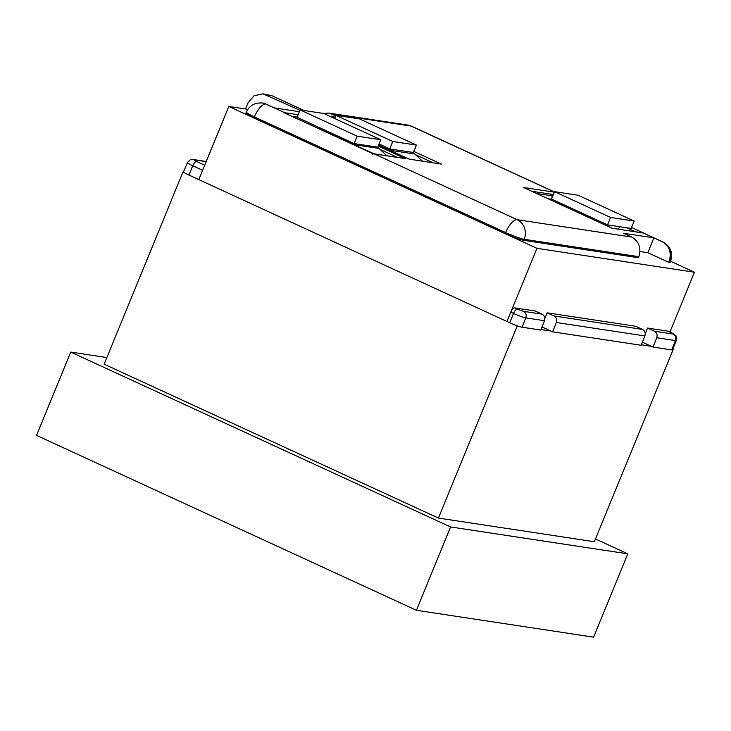 <?xml version="1.0" encoding="UTF-8"?>
<svg xmlns="http://www.w3.org/2000/svg" width="731" height="731" viewBox="0 0 731 731"><rect width="100%" height="100%" fill="white"/><g stroke="black" fill="none" stroke-linecap="round" stroke-linejoin="round"><path stroke-width="1.1" d="M356.892 146.237L355.44 144.875L379.069 148.457L377.781 147.169L354.16 143.587L336.287 135.354L340.427 138.652M379.069 148.457L386.827 155.749M355.44 144.875A30.181 27.714 98.6 0 1 354.16 143.587L297.069 117.307L300.112 109.897L357.194 136.176L354.16 143.587M414.888 154.04L413.353 152.487L389.733 148.905L379.078 143.998L389.733 148.905L391.259 150.458L414.888 154.04L422.454 161.158M392.127 151.271L391.259 150.458M619.568 226.692L618.472 229.196M608.466 226.564L609.078 225.102M569.166 207.202L564.533 206.334M548.277 198.85L551.549 199.097L607.525 224.865L631.145 228.447L634.188 221.036L578.203 195.268L554.582 191.686L551.549 199.097M551.868 198.311L552.27 194.355L553.413 194.528M514.67 307.888L535.247 311.013L542.119 314.175C544.531 315.628 545.317 317.802 544.476 320.708L540.766 330.046L522.071 327.214A10.06 1.023 22.3 0 1 509.69 322.727L513.537 313.435A5.026 1.928 -65.3 0 1 517.393 309.14L514.67 307.888A5.026 1.928 -65.3 0 0 510.814 312.183L506.967 321.476L509.69 322.727M544.851 318.405L547.163 312.822L635.65 326.245L642.512 329.407C644.925 330.86 645.711 333.034 644.87 335.94L641.169 345.279L552.581 331.837L541.991 326.967M547.163 312.822L554.034 315.984L642.512 329.407M668.746 262.338L670.19 262.255L670.619 261.168A15.086 1.599 21.6 0 1 669.304 261.314L669.176 261.287C671.762 252.588 669.441 246.055 662.213 241.705L653.852 237.858L647.84 252.716L668.746 262.338L669.176 261.287M262.548 103.016L265.938 104.04A15.086 13.852 -81.4 0 0 262.511 103.016C255.009 102.395 249.618 105.41 246.347 112.044L245.89 113.122L253.949 117.956L505.194 233.618C513.199 237.191 519.394 239.43 523.762 240.344L638.465 257.741L638.885 256.691C641.407 247.983 639.049 241.449 631.812 237.091L623.461 233.244L653.852 237.858M246.347 112.044A15.086 1.462 23 0 0 254.388 116.914L253.949 117.956M505.194 233.618L505.614 232.568A15.086 1.361 22 0 0 524.182 239.293L523.762 240.344M335.785 115.736L328.804 113.077L407.633 125.028L411.681 126.244A15.086 5.775 114.7 0 0 411.06 126.061A15.086 13.852 -81.4 0 0 407.633 125.028M323.34 113.424L328.804 113.077M266.02 104.058L274.381 107.905L299.372 111.697M202.615 170.296L192.756 165.754A9.969 1.014 -157.7 0 1 187.438 162.565L183.536 171.831A10.06 1.023 22.3 0 0 188.909 175.056L506.967 321.476L536.965 248.33L694.45 272.224L670.592 261.241M640.009 251.528L647.84 252.716M335.218 117.134L329.919 116.33M644.87 335.94L556.355 322.508C557.214 319.611 556.446 317.437 554.034 315.984M656.749 337.74C657.617 334.844 656.84 332.669 654.428 331.216L673.077 334.04A5.026 4.614 98.6 0 1 675.417 340.573L656.749 337.74L652.975 347.07L671.679 349.911A10.06 1.023 22.3 0 0 672.547 349.838L676.276 340.509A9.969 1.014 -157.7 0 1 675.417 340.573L671.679 349.911M551.731 195.78L536.618 193.487M556.355 322.508L552.581 331.837M645.245 333.638L647.556 328.055L654.428 331.216M642.394 342.199L652.975 347.07M647.556 328.055L668.143 331.17A5.026 1.928 -65.3 0 1 668.353 331.234A5.026 1.928 -65.3 0 1 668.527 331.353M668.892 262.365L669.304 261.314A15.086 13.852 98.6 0 0 662.286 241.714L643.481 233.052A2.01 1.846 -81.4 0 0 643.024 232.915L612.075 228.218M299.948 110.29L263.014 93.842L271.877 95.697L304.023 110.491M263.014 93.842L254.041 95.743L248.083 102.797L245.461 108.992M373.066 153.729L373.806 153.775A2.01 1.846 98.6 0 1 374.263 153.912L284.989 113.195M284.496 112.912L373.431 153.912L372.344 154.223M283.92 112.702L284.752 112.702A2.01 1.846 98.6 0 1 285.519 113.378M413.801 151.418L441.323 164.082L409.241 159.148M441.323 164.082L409.196 159.148M643.481 233.052L612.039 228.218M612.249 228.319L524.109 187.739M552.307 194.373L531.775 191.257L552.27 194.355M378.219 146.09L405.495 158.645L373.806 153.775M554.582 191.686L610.559 217.454L607.525 224.865M610.559 217.454L634.188 221.036M357.194 136.176L380.814 139.758L323.742 113.488L300.112 109.897M380.814 139.758L377.781 147.169M335.949 115.343L392.775 141.494L416.396 145.085L359.579 118.925L335.949 115.343L334.652 118.504M416.396 145.085L413.353 152.487M392.775 141.494L389.733 148.905M247.836 109.348L228.794 106.461L536.965 248.33M228.794 106.461L198.795 179.607M694.45 272.224L669.943 331.965M106.863 357.56L70.724 352.077L450.598 526.95L627.774 553.833L595.482 538.966M183.728 172.178L182.942 172.059L104.149 364.184L438.436 518.069L594.349 541.726L673.141 349.61L672.712 349.409M70.724 352.077L36.55 435.402L416.423 610.284L593.599 637.158L627.774 553.833M450.598 526.95L416.423 610.284M515.547 325.176L517.228 325.953L438.436 518.069M182.942 172.059L184.632 172.836M517.228 325.953L518.023 326.072M540.967 329.553L550.891 331.061M641.361 344.785L651.294 346.293M672.666 349.537L673.141 349.61M310.785 123.621L310.337 124.8M626.906 227.807L635.55 231.782M517.393 309.14L523.469 311.342L542.119 314.175M415.583 154.698L433.117 162.775M298.129 114.73L284.752 112.702L265.938 104.04A15.086 5.775 114.7 0 0 254.388 116.914L505.614 232.568A15.086 5.775 -65.3 0 1 517.164 219.693A15.086 13.852 98.6 0 1 524.182 239.293L638.885 256.691M291.833 116.284L297.161 117.088M380.083 149.416L397.289 157.339M187.438 162.565C192.235 157.11 192.034 160.299 193.249 159.513A5.026 4.614 98.6 0 1 194.391 159.851C193.487 159.797 194.227 160.336 196.602 161.469A5.026 1.928 114.7 0 0 192.756 165.754L188.909 175.056M544.476 320.708L525.808 317.875A5.026 4.614 -81.4 0 0 523.469 311.342M673.077 334.04C673.991 334.104 673.26 333.564 670.866 332.431A5.026 1.928 -65.3 0 1 671.076 332.486A5.026 1.928 -65.3 0 1 671.259 332.614M510.814 312.183L513.537 313.435A9.969 1.014 -157.7 0 0 525.808 317.875L522.071 327.214M668.143 331.17L670.866 332.431M643.024 232.915L662.907 241.897A15.086 5.775 -65.3 0 0 662.286 241.714L662.213 241.705M206.169 161.642L194.391 159.851M196.602 161.469L204.707 165.197M643.947 233.171L631.547 227.469L643.938 233.171M266.45 94.875L271.877 95.697M409.415 159.239L378.64 145.076L409.314 159.184M405.495 158.645L374.263 153.912L517.164 219.693L631.812 237.091M523.579 187.501L554.381 192.171M554.427 192.061L411.06 126.061L332.24 114.1M308.665 124.032L309.112 122.845M676.276 340.509C676.394 336.854 676.157 335.173 675.563 335.465L668.353 331.234M193.249 159.513L206.233 161.478M662.907 241.897C670.565 246.338 673.141 252.762 670.619 261.168M612.149 228.255L523.853 187.611M411.681 126.244L554.463 191.979"/></g></svg>
